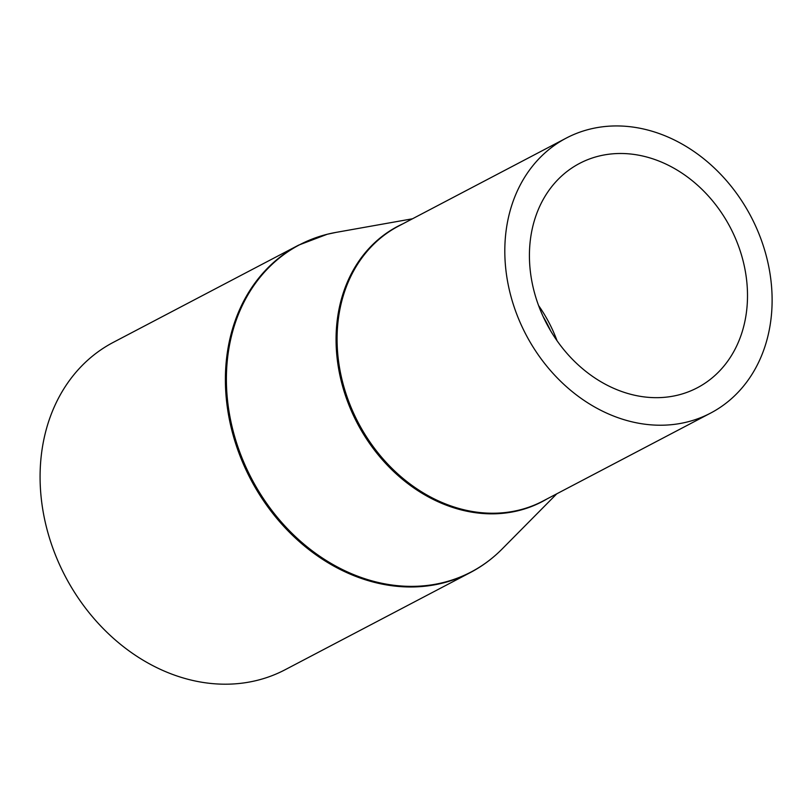 <?xml version="1.0" encoding="UTF-8"?>
<svg xmlns="http://www.w3.org/2000/svg" width="812" height="812" viewBox="0 0 812 812"><rect width="100%" height="100%" fill="white"/><g stroke="black" fill="none" stroke-linecap="round" stroke-linejoin="round"><path stroke-width="1.22" d="M678.203 395.038A126.692 103.652 62.3 0 0 697.325 387.771A126.692 103.652 62.3 0 0 735.601 238.708A126.692 103.652 62.3 0 0 598.728 156.127A126.692 103.652 62.3 0 0 579.606 163.395A126.692 103.652 62.3 0 0 541.33 312.468A126.692 103.652 62.3 0 0 678.203 395.038M589.766 129.169A155.285 127.048 62.3 0 0 566.319 138.07A155.285 127.048 62.3 0 0 519.406 320.791A155.285 127.048 62.3 0 0 687.165 421.996A155.285 127.048 62.3 0 0 710.612 413.095A155.285 127.048 62.3 0 0 757.525 230.385A155.285 127.048 62.3 0 0 589.766 129.169M298.613 245.133L113.304 342.359A184.862 151.245 62.3 0 0 57.459 559.874A184.862 151.245 62.3 0 0 257.171 680.354A184.862 151.245 62.3 0 0 285.083 669.758L470.392 572.531C482.084 566.39 492.63 558.565 502.049 549.074A184.72 151.123 62.3 0 1 443.311 582.529A184.72 151.123 62.3 0 1 237.327 445.179A184.72 151.123 62.3 0 1 327.439 234.211A184.72 151.123 62.3 0 1 335.904 232.415L327.236 234.262L298.613 245.133A184.862 151.245 62.3 0 0 242.768 462.647A184.862 151.245 62.3 0 0 442.489 583.128A184.862 151.245 62.3 0 0 470.392 572.531M550.566 330.717A127.068 103.966 62.3 0 0 543.147 316.578M557.052 340.746A126.692 103.652 62.3 0 0 538.579 305.545M566.319 138.07L398.58 226.081A155.285 127.048 62.3 0 0 351.667 408.791A155.285 127.048 62.3 0 0 519.426 510.007A155.285 127.048 62.3 0 0 542.873 501.105L710.612 413.095M402.65 223.939A155.437 127.169 62.3 0 0 349.373 406.152A155.437 127.169 62.3 0 0 518.604 510.606A155.437 127.169 62.3 0 0 546.953 498.964M412.496 218.783L335.904 232.415M556.788 493.797L502.049 549.074"/></g></svg>
